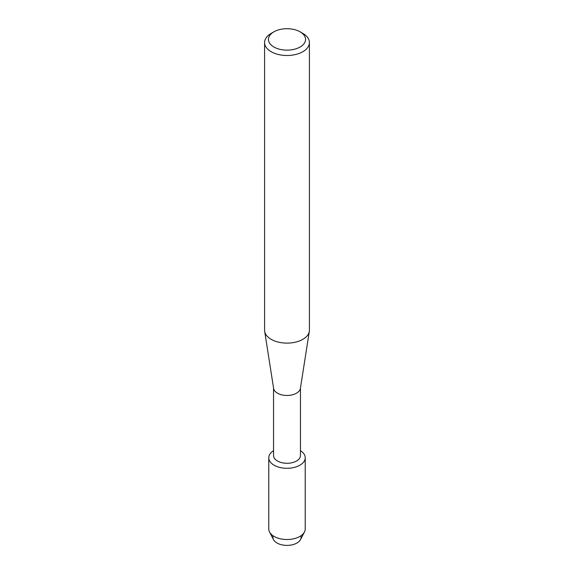 <?xml version="1.0" encoding="UTF-8"?>
<svg xmlns="http://www.w3.org/2000/svg" width="574" height="574" viewBox="0 0 574 574"><rect width="100%" height="100%" fill="white"/><g stroke="black" fill="none" stroke-linecap="round" stroke-linejoin="round"><path stroke-width="0.86" d="M300.869 535.822A14.092 8.136 180 0 1 296.966 543.011A14.092 8.136 180 0 1 280.471 544.468A14.092 8.136 180 0 1 273.131 535.822M300.453 388.046L300.453 455.526A13.453 7.763 180 0 1 296.507 461.015A13.453 7.763 180 0 1 281.856 462.694A13.453 7.763 180 0 1 273.547 455.526L273.547 388.046M299.886 465.213A18.224 10.519 180 0 1 274.408 465.378A18.224 10.519 180 0 1 273.547 450.676A18.224 10.519 180 0 0 268.776 457.772A18.224 10.519 180 0 0 280.026 467.494A18.224 10.519 180 0 0 299.886 465.213A18.224 10.519 180 0 0 300.453 450.676A18.224 10.519 180 0 1 305.224 457.772A18.224 10.519 180 0 1 299.886 465.213M300.13 31.843L302.85 33.407A22.415 12.944 180 0 1 309.415 42.562L309.415 330.179A22.415 12.944 180 0 1 309.329 331.341L300.396 388.397A13.453 7.763 180 0 1 296.507 393.19A13.453 7.763 180 0 1 282.415 394.998A13.453 7.763 180 0 1 273.604 388.397L264.671 331.341A22.415 12.944 180 0 1 264.585 330.179L264.585 42.562A22.415 12.944 180 0 1 271.15 33.407L273.87 31.843A18.576 10.727 180 0 1 300.13 31.843A18.576 10.727 180 0 1 300.13 47.003A18.576 10.727 180 0 1 273.87 47.003A18.576 10.727 180 0 1 273.87 31.843L271.15 33.407M309.329 331.341A22.415 12.944 180 0 1 302.85 339.327A22.415 12.944 180 0 1 279.366 342.341A22.415 12.944 180 0 1 264.671 331.341M309.415 42.562A22.415 12.944 180 0 1 302.85 51.71A22.415 12.944 180 0 1 278.419 54.516A22.415 12.944 180 0 1 264.585 42.562M305.224 457.772L305.224 528.998A18.224 10.519 180 0 1 304.442 532.033L300.489 539.61A14.092 8.136 180 0 1 296.966 543.011A14.092 8.136 180 0 1 273.511 539.61L269.558 532.033A18.224 10.519 180 0 1 268.776 528.998L268.776 457.772M304.442 532.033A18.224 10.519 180 0 1 299.886 536.432A18.224 10.519 180 0 1 269.558 532.033"/></g></svg>
